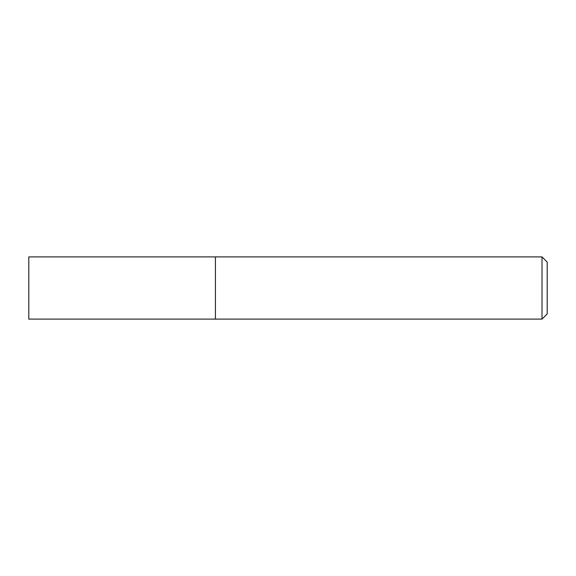 <?xml version="1.0" encoding="UTF-8"?>
<svg xmlns="http://www.w3.org/2000/svg" width="576" height="576" viewBox="0 0 576 576"><rect width="100%" height="100%" fill="white"/><g stroke="black" fill="none" stroke-linecap="round" stroke-linejoin="round"><path stroke-width="0.86" d="M215.424 319.104L215.424 256.896L28.8 256.896L28.8 319.104L215.424 319.104L215.424 256.896L542.016 256.896L542.016 319.104L215.424 319.104M542.016 256.896L547.2 262.08L547.2 313.92L542.016 319.104"/></g></svg>
